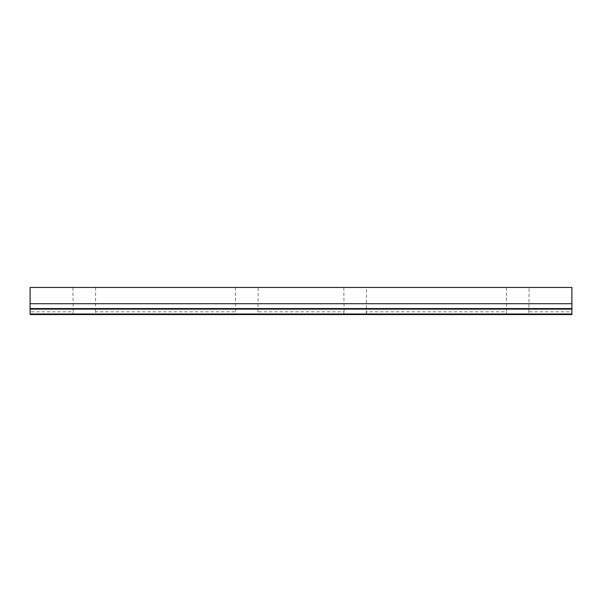 <?xml version="1.0" encoding="UTF-8"?>
<svg xmlns="http://www.w3.org/2000/svg" width="602" height="602" viewBox="0 0 602 602"><rect width="100%" height="100%" fill="white"/><g stroke="black" fill="none" stroke-linecap="round" stroke-linejoin="round"><path stroke-width="0.45" stroke-dasharray="3.01 2.26" d="M235.442 287.455L235.766 314.545L30.1 314.545L571.9 314.545L571.9 308.585L30.1 308.585L30.1 287.455L529.098 287.455L528.774 314.545L506.666 314.545L506.342 311.836L366.558 311.836L366.234 314.545L344.126 314.545L343.802 311.836L258.198 311.836L257.874 314.545L235.766 314.545L235.442 311.836L95.658 311.836L95.334 314.545L73.226 314.545L72.902 311.836L30.1 311.836L30.1 314.545L30.1 311.836M506.342 287.455L506.666 314.545L366.234 314.545L366.558 287.455L358.649 287.455L366.558 287.455M343.802 287.455L344.126 314.545L257.874 314.545L258.198 287.455L250.289 287.455L258.198 287.455M95.658 287.455L87.749 287.455L95.658 287.455L95.334 314.545L528.774 314.545L529.098 311.836L571.9 311.836M72.902 287.455L73.226 314.545L30.1 314.545L30.1 309.127L571.9 309.127M571.9 314.545L528.774 314.545L571.9 314.545M571.9 308.585L571.9 287.455L529.098 287.455M571.9 303.709L30.1 303.709M30.1 308.585L30.1 309.127M571.9 314.003L30.1 314.003"/><path stroke-width="0.9" d="M30.1 303.709L571.9 303.709L571.9 287.455L30.1 287.455L30.1 308.585L571.9 308.585L571.9 309.127L30.1 309.127L30.1 314.003L571.9 314.003L571.9 314.545L30.1 314.545L30.1 314.003M571.9 303.709L571.9 308.585M571.9 309.127L571.9 314.003M30.1 309.127L30.1 308.585"/></g></svg>
